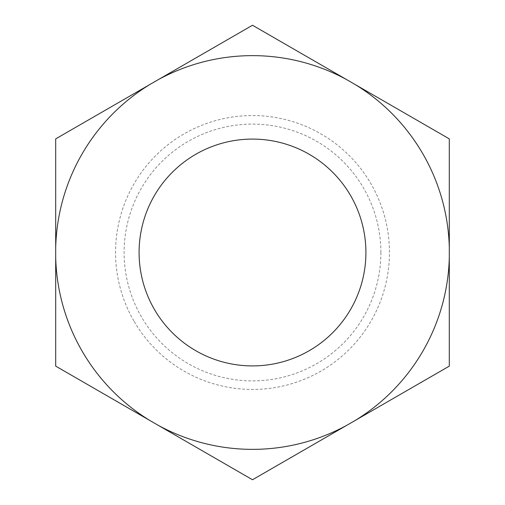 <?xml version="1.0" encoding="UTF-8"?>
<svg xmlns="http://www.w3.org/2000/svg" width="505" height="505" viewBox="0 0 505 505"><rect width="100%" height="100%" fill="white"/><g stroke="black" fill="none" stroke-linecap="round" stroke-linejoin="round"><path stroke-width="0.38" stroke-dasharray="2.52 1.89" d="M55.695 138.875L55.695 366.125L252.5 479.75L449.305 366.125L449.305 138.875L252.5 25.25L55.695 138.875M133.901 320.972A136.95 136.95 0 0 1 184.028 133.901A136.95 136.95 0 0 1 371.099 184.028A136.95 136.95 0 0 1 320.972 371.099A136.95 136.95 0 0 1 133.901 320.972M380.89 252.5A128.39 128.39 0 0 0 252.5 124.11A128.39 128.39 0 0 0 124.11 252.5A128.39 128.39 0 0 0 252.5 380.89A128.39 128.39 0 0 0 380.89 252.5M139.09 252.5A113.41 113.41 0 0 1 252.5 139.09A113.41 113.41 0 0 1 365.91 252.5A113.41 113.41 0 0 1 252.5 365.91A113.41 113.41 0 0 1 139.09 252.5"/><path stroke-width="0.76" d="M55.695 257.367A196.862 196.862 0 0 0 149.884 420.507L55.695 366.125L55.695 138.875L252.5 25.25L346.689 79.632A196.862 196.862 0 0 0 158.311 79.632M158.311 425.368A196.862 196.862 0 0 0 346.689 425.368L252.5 479.75L149.884 420.507M149.884 84.493A196.862 196.862 0 0 0 55.695 247.633M355.116 420.507A196.862 196.862 0 0 0 449.305 257.367L449.305 366.125L346.689 425.368M346.689 79.632L449.305 138.875L449.305 247.633A196.862 196.862 0 0 0 355.116 84.493M449.305 247.633L449.305 257.367M252.5 139.09A113.41 113.41 0 0 1 365.91 252.5A113.41 113.41 0 0 1 252.5 365.91A113.41 113.41 0 0 1 139.09 252.5A113.41 113.41 0 0 1 252.5 139.09"/></g></svg>
